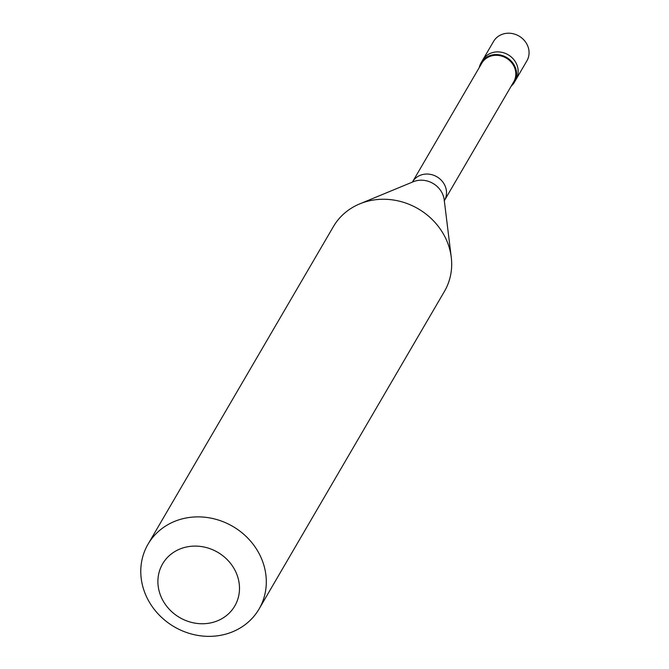 <?xml version="1.0" encoding="UTF-8"?>
<svg xmlns="http://www.w3.org/2000/svg" width="669" height="669" viewBox="0 0 669 669"><rect width="100%" height="100%" fill="white"/><g stroke="black" fill="none" stroke-linecap="round" stroke-linejoin="round"><path stroke-width="1" d="M514.428 82.203L526.888 60.846A19.284 17.436 -149.7 0 0 528.042 46.805A19.284 17.436 30.3 0 0 511.685 33.45A19.284 17.436 30.3 0 0 493.58 41.411L482.675 60.093A19.284 17.436 30.3 0 1 500.78 52.132A19.284 17.436 30.3 0 1 517.137 65.487A19.284 17.436 -149.7 0 1 515.983 79.527A19.284 17.436 -149.7 0 0 517.137 65.487A19.284 17.436 30.3 0 0 500.78 52.132A19.284 17.436 30.3 0 0 482.675 60.093L481.12 62.761A19.284 17.436 30.3 0 1 499.225 54.799A19.284 17.436 30.3 0 1 515.582 68.154A19.284 17.436 -149.7 0 1 514.428 82.203A19.284 17.436 -149.7 0 1 511.225 86.1M444.433 200.533L513.733 81.794A18.481 16.708 -149.7 0 0 514.837 68.338A18.481 16.708 30.3 0 0 499.166 55.535A18.481 16.708 30.3 0 0 481.814 63.162L412.514 181.909A18.481 16.708 30.3 0 1 429.866 174.275A18.481 16.708 30.3 0 1 445.537 187.077A18.481 16.708 -149.7 0 1 444.433 200.533L444.224 201.009M259.054 609.024L444.433 291.391A64.274 58.111 -149.7 0 0 451.257 257.231A64.274 58.111 -149.7 0 0 448.272 244.586A64.274 58.111 30.3 0 0 359.788 203.853A64.274 58.111 30.3 0 0 333.405 226.59L148.025 544.223A64.274 58.111 30.3 0 1 208.377 517.689A64.274 58.111 30.3 0 1 262.892 562.211A64.274 58.111 -149.7 0 1 259.054 609.024A64.274 58.111 -149.7 0 1 198.71 635.55A64.274 58.111 -149.7 0 1 144.186 591.028A64.274 58.111 30.3 0 1 148.025 544.223M160.117 594.289A41.779 37.773 -149.7 0 0 211.964 622.605A41.779 37.773 -149.7 0 0 237.278 575.557A41.779 37.773 30.3 0 0 185.422 547.242A41.779 37.773 30.3 0 0 160.117 594.289M479.305 67.469A19.284 17.436 30.3 0 1 481.12 62.761M451.257 257.231L444.208 199.839A21.768 19.677 -149.7 0 0 443.196 195.549A21.768 19.677 30.3 0 0 413.233 181.759L359.788 203.853"/></g></svg>
